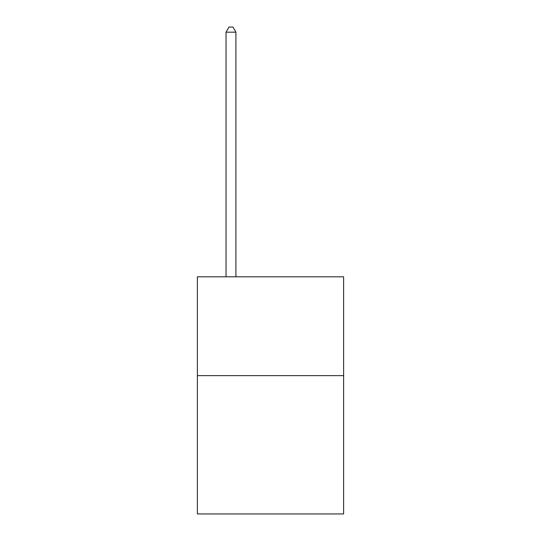 <?xml version="1.0" encoding="UTF-8"?>
<svg xmlns="http://www.w3.org/2000/svg" width="541" height="541" viewBox="0 0 541 541"><rect width="100%" height="100%" fill="white"/><g stroke="black" fill="none" stroke-linecap="round" stroke-linejoin="round"><path stroke-width="0.81" d="M343.616 375.623L343.616 513.95L197.384 513.95L197.384 276.823L343.616 276.823L343.616 375.623L197.384 375.623M235.917 276.823L235.917 32.19L226.037 32.19L226.037 276.823M226.037 32.19L229.005 27.05L232.955 27.05L235.917 32.19"/></g></svg>
